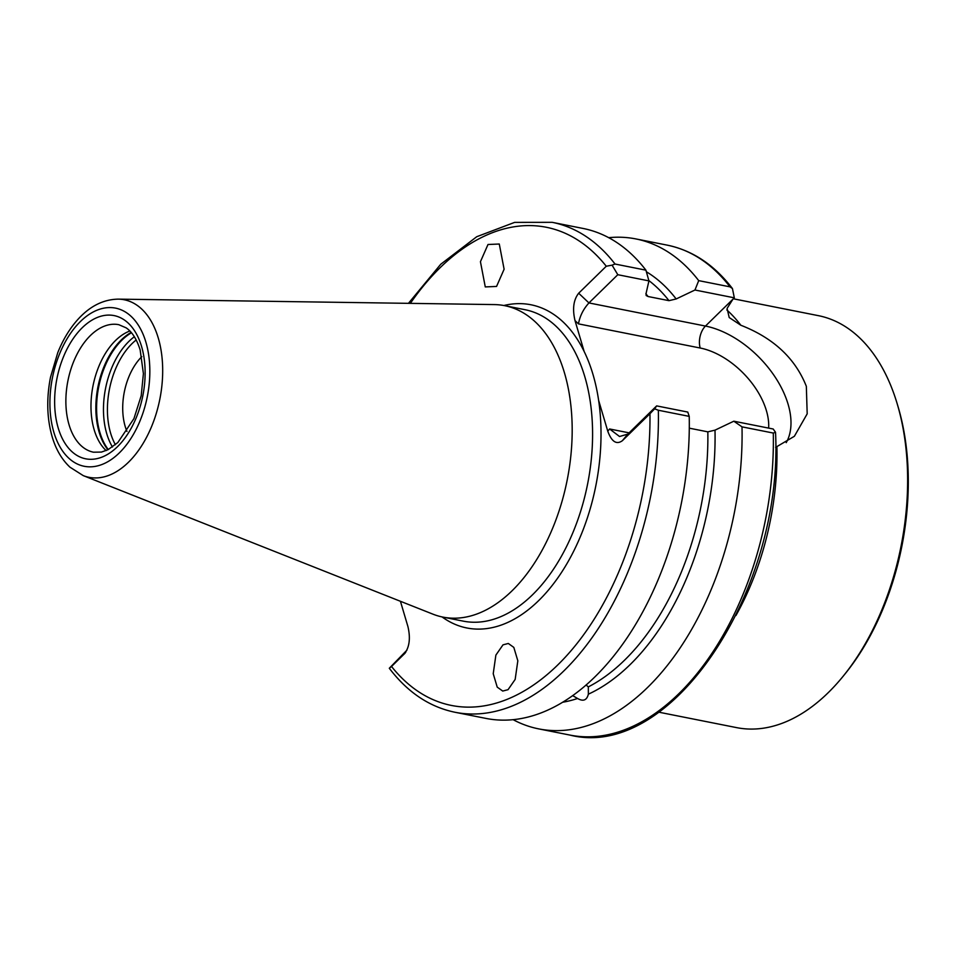 <?xml version="1.0" encoding="UTF-8"?>
<svg xmlns="http://www.w3.org/2000/svg" width="956" height="956" viewBox="0 0 956 956"><rect width="100%" height="100%" fill="white"/><g stroke="black" fill="none" stroke-linecap="round" stroke-linejoin="round"><path stroke-width="1.43" d="M658.768 712.172L736.598 727.624A209.997 126.001 -78.8 0 0 843.12 676.274L845.008 673.956A205.994 123.599 -78.8 0 0 898.222 407.22A205.994 123.599 -78.8 0 0 898.054 406.647L897.194 403.779A209.997 126.001 -78.8 0 0 818.336 315.647L733.348 298.786M843.12 676.274A209.997 126.001 -78.8 0 0 897.361 404.364A209.997 126.001 -78.8 0 0 897.194 403.779M129.861 331.003A64.996 38.993 -78.8 0 0 94.154 429.722A64.996 38.993 -78.8 0 0 106.128 450.587M141.799 356.66A51.003 30.604 -78.8 0 0 125.2 426.484A51.003 30.604 -78.8 0 0 126.957 431.431M617.803 274.707L612.079 265.147L615.031 264.035L645.921 270.166L648.933 280.885L617.803 274.707L588.944 302.933C583.351 309.087 579.862 316.066 578.476 323.869L575.01 320.595L584.152 351.473A164.743 98.85 101.2 0 1 592.959 374.37A164.743 98.85 101.2 0 1 598.623 400.325L607.777 431.204L609.605 428.981L619.536 436.51L627.805 434.12L622.368 440.704C616.512 444.922 611.649 441.756 607.777 431.204M83.256 475.622L432.865 614.134A158.744 95.242 -78.8 0 0 442.891 617.098A158.744 95.242 -78.8 0 0 546.115 542.578A158.744 95.242 -78.8 0 0 564.422 372.732A158.744 95.242 -78.8 0 0 504.684 305.669A158.744 95.242 -78.8 0 0 494.276 304.582L118.269 299.132C102.71 299.419 88.765 306.745 76.408 321.12C68.868 329.94 62.654 340.444 57.778 352.621L50.513 377.19C46.366 398.509 46.904 418.322 52.114 436.617C55.854 449.332 61.805 459.525 69.967 467.185L83.256 475.622A90.509 54.301 -78.8 0 0 145.682 438.935A90.509 54.301 -78.8 0 0 158.266 337.994A90.509 54.301 -78.8 0 0 118.269 299.132M775.615 447.36L794.376 436.283L807.187 413.84L806.338 386.308C795.237 358.321 773.404 337.97 740.84 325.243L729.201 317.523L727.086 308.43L732.929 299.192L705.468 326.056A80.495 48.445 -134.4 0 1 773.547 374.716A80.495 48.445 -134.4 0 1 786.226 442.652M502.725 691.057L508.042 689.682L515.165 679.417L517.829 660.799L513.814 647.391L508.317 643.472L502.999 644.846L495.877 655.111L493.224 673.729L497.228 687.137L502.725 691.057M488.002 244.497L480.438 261.705L485.278 286.92L496.558 286.442L504.111 269.234L499.283 244.019L488.002 244.497M656.653 405.894L687.782 412.072L689.228 416.374L658.337 410.244L654.645 408.845L656.653 405.894L627.805 434.12M658.337 410.244A249.743 149.841 -78.8 0 1 455.008 712.268L485.899 718.398A249.743 149.841 -78.8 0 0 689.228 416.374M562.534 702.266A224.576 134.748 -78.8 0 0 577.555 698.478C583.22 701.728 586.829 700.294 588.358 694.176L588.322 686.886L586.052 684.986M689.288 428.169L707.834 431.849L715.004 430.152L733.814 421.202L773.189 429.005L775.531 432.291L773.296 433.056L742.011 426.854L733.814 421.202M588.358 694.176A224.576 134.748 -78.8 0 0 715.004 430.152M572.644 695.598L577.555 698.478M513.073 719.653A249.743 149.841 -78.8 0 0 538.682 728.878A249.743 149.841 -78.8 0 0 742.011 426.854M455.008 712.268C429.447 706.962 407.555 692.299 389.319 668.292L391.53 666.487A243.744 146.244 -78.8 0 0 557.73 664.97A243.744 146.244 -78.8 0 0 649.961 413.721L654.645 408.845M400.433 601.288L407.949 626.658C410.662 638.345 409.431 647.463 404.269 654.024L405.75 652.243M405.033 653.199L391.53 666.487M649.961 413.721L622.368 440.704M575.01 320.595C572.297 308.908 573.516 299.79 578.679 293.229L588.944 302.933L705.468 326.056A16.001 9.596 -78.8 0 0 700.198 348.02L578.476 323.869M612.079 265.147L606.271 266.234L578.679 293.229M645.921 270.166A249.743 149.841 -78.8 0 0 583.1 228.46L552.21 222.33L514.639 222.378L476.745 236.718L440.728 264.262L408.451 303.339M694.964 290.015L698.705 280.634L729.99 286.848L732.439 288.557L734.327 297.83L694.964 290.015L676.155 298.965L668.973 300.662L648.048 296.515L646.125 295.488L646.172 293.026L648.933 280.885M676.155 298.965A224.576 134.748 -78.8 0 0 646.375 271.779M698.705 280.634A249.743 149.841 -78.8 0 0 635.883 238.928A249.743 149.841 -78.8 0 0 608.709 237.674M734.327 297.83L732.929 299.192M389.307 668.256L406.933 650.152M69.047 424.739A64.996 38.993 -78.8 0 0 93.509 452.2L101.456 452.08L108.04 449.69L117.839 442.532L133.948 418.609L141.213 395.676L143.4 373.617L140.162 349.956C136.744 339.177 132.059 331.804 126.12 327.836L118.807 324.693A64.996 38.993 -78.8 0 0 76.54 355.202A64.996 38.993 -78.8 0 0 69.047 424.739M131.175 332.437A67.111 40.272 -78.8 0 0 99.137 432.136A67.111 40.272 -78.8 0 0 107.897 449.762M131.462 332.76A67.255 40.343 -78.8 0 0 99.878 432.375A67.255 40.343 -78.8 0 0 108.279 449.571M134.354 336.739A67.255 40.343 -78.8 0 0 106.749 433.737A67.255 40.343 -78.8 0 0 112.473 447.002M136.194 339.954A65.247 39.148 -78.8 0 0 110.609 433.152A65.247 39.148 -78.8 0 0 115.413 444.731M442.066 616.931A164.743 98.85 -78.8 0 0 556.464 579.79A164.743 98.85 -78.8 0 0 598.623 400.325M442.891 617.098L463.302 621.149A158.744 95.242 -78.8 0 0 566.514 546.617A158.744 95.242 -78.8 0 0 584.833 376.784A158.744 95.242 -78.8 0 0 525.083 309.72L504.684 305.669M145.898 342.176A80.615 48.362 -78.8 0 0 80.424 321.515A80.615 48.362 -78.8 0 0 53.847 432.22A80.615 48.362 -78.8 0 0 119.333 452.881A80.615 48.362 -78.8 0 0 145.898 342.176M141.56 346.43A73.003 43.797 -78.8 0 0 82.264 327.717A73.003 43.797 -78.8 0 0 58.197 427.965A73.003 43.797 -78.8 0 0 117.492 446.679A73.003 43.797 -78.8 0 0 141.56 346.43M726.835 309.935A209.997 126.001 101.2 0 1 740.84 325.243M588.322 686.886A220.25 132.143 -78.8 0 0 707.834 431.849M775.531 432.291C783.562 590.569 671.208 760.928 569.967 735.08A249.743 149.841 -78.8 0 0 773.296 433.056M776.905 446.978A209.997 126.001 101.2 0 1 735.929 615.533M584.152 351.473A164.743 98.85 -78.8 0 0 503.848 305.514M606.271 266.234A243.744 146.244 -78.8 0 0 410.351 303.363M615.031 264.035A249.743 149.841 -78.8 0 0 552.21 222.33M648.048 296.515A220.25 132.143 -78.8 0 0 645.838 293.767M668.973 300.662A220.25 132.143 -78.8 0 0 648.849 280.586M729.99 286.848A249.743 149.841 -78.8 0 0 667.168 245.13L635.883 238.928M609.605 428.981L629.096 432.853M768.648 428.109A64.494 38.814 45.6 0 0 700.198 348.02M569.967 735.08L538.682 728.878M667.168 245.13C692.526 250.4 714.275 264.872 732.439 288.557"/></g></svg>
